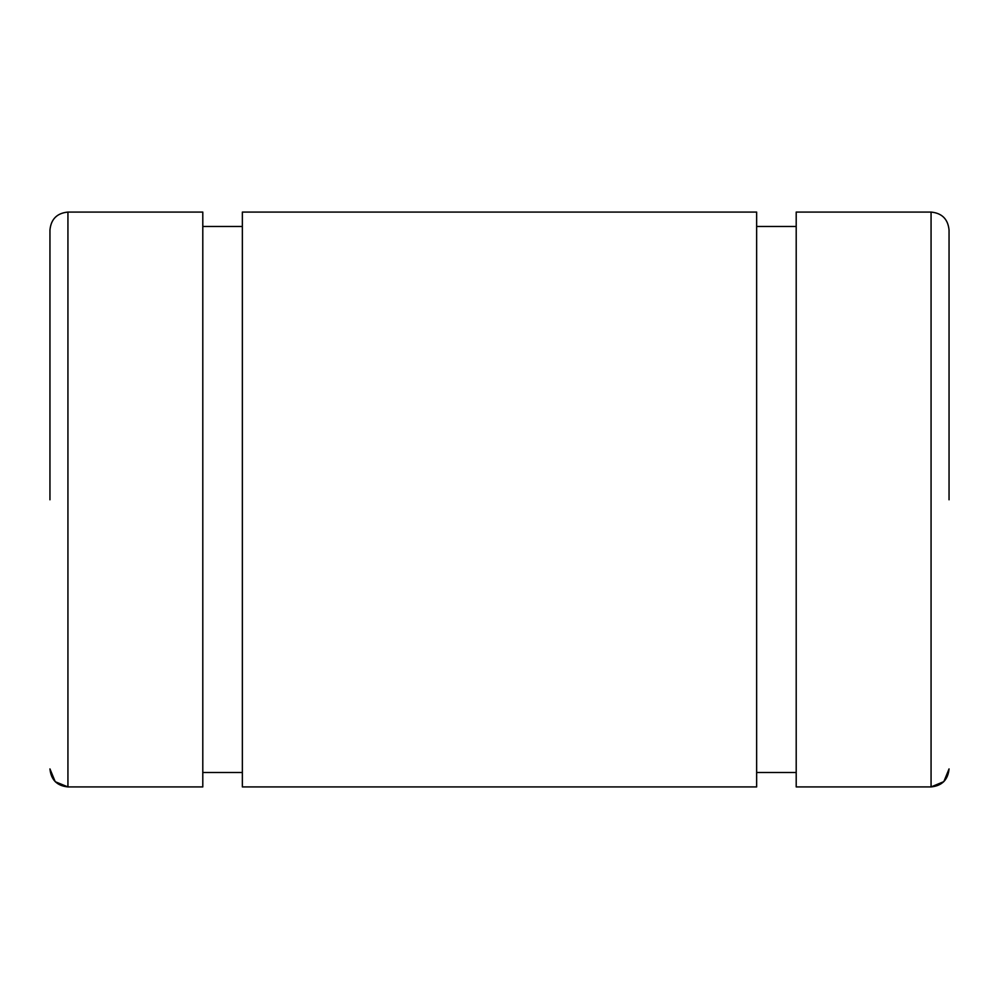 <?xml version="1.0" encoding="UTF-8"?>
<svg xmlns="http://www.w3.org/2000/svg" width="999" height="999" viewBox="0 0 999 999"><rect width="100%" height="100%" fill="white"/><g stroke="black" fill="none" stroke-linecap="round" stroke-linejoin="round"><path stroke-width="1.5" d="M949.05 499.787L949.05 230.057C947.989 219.131 941.995 213.137 931.068 212.075L931.068 786.925L931.068 212.075L796.203 212.075L796.203 786.925L796.203 212.874L796.203 226.461L756.643 226.461L756.643 212.874L756.643 786.925L756.643 212.075L242.357 212.075L242.357 786.925L242.357 212.874L242.357 226.461L202.797 226.461L202.797 212.874L202.797 786.925L202.797 212.075L67.932 212.075L67.932 786.925L67.932 212.075C57.005 213.137 51.011 219.131 49.95 230.057L49.95 499.787M931.068 786.925L796.203 786.925L931.068 786.925C941.995 785.826 947.989 779.819 949.05 768.905C947.989 779.819 941.995 785.826 931.068 786.925L943.793 781.643M756.643 772.514L796.203 772.514L756.643 772.514M242.357 786.925L756.643 786.925L242.357 786.925M202.797 772.514L242.357 772.514L202.797 772.514M67.932 786.925L202.797 786.925L67.932 786.925C57.03 785.851 51.036 779.844 49.95 768.905C51.036 779.844 57.03 785.851 67.932 786.925L55.295 781.73M49.95 768.905L55.182 781.618M943.843 781.593L949.05 768.905"/></g></svg>
